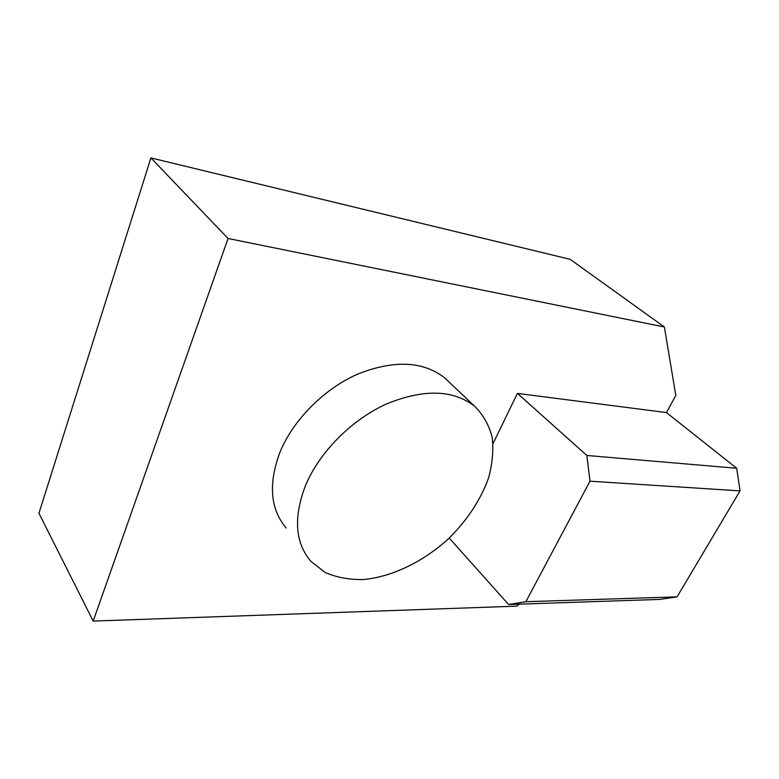 <?xml version="1.0" encoding="UTF-8"?>
<svg xmlns="http://www.w3.org/2000/svg" width="779" height="779" viewBox="0 0 779 779"><rect width="100%" height="100%" fill="white"/><g stroke="black" fill="none" stroke-linecap="round" stroke-linejoin="round"><path stroke-width="1.17" d="M519.505 604.134L516.681 606.159L93.188 621.087L228.062 238.491L664.38 327.005L675.812 395.498L666.454 412.578L736.7 468.276L740.05 490.897L677.058 596.86L659.628 599.411L508.57 604.504L525.874 601.7L677.058 596.86M228.062 238.491L150.912 157.913L38.95 513.283L93.188 621.087M150.912 157.913L570.17 259.329L664.38 327.005M525.874 601.7L589.985 481.188L586.86 455.472L517.422 393.395L493.019 443.621M517.422 393.395L666.454 412.578M449.132 382.08L444.799 377.971C423.133 361.047 394.106 359.752 357.727 374.086C323.762 388.984 292.787 420.319 279.719 452.862C268.21 484.226 270.371 509.281 286.205 528.035M586.86 455.472L736.7 468.276M449.22 538.055L508.57 604.504M589.985 481.188L740.05 490.897M305.553 485.434C293.303 517.451 295.075 542.749 310.87 561.338L325.135 572.468C336.645 577.482 349.489 579.829 363.666 579.518C392.635 576.723 423.854 561.386 448.889 538.377C467.312 520.08 480.516 500.021 488.472 478.199C492.416 463.963 493.652 450.389 492.201 437.477C489.124 425.276 483.282 414.886 474.693 406.317C453.086 389.558 423.64 388.789 386.374 404.009C351.543 419.774 319.429 452.19 305.553 485.434M444.799 377.971L474.693 406.317"/></g></svg>
